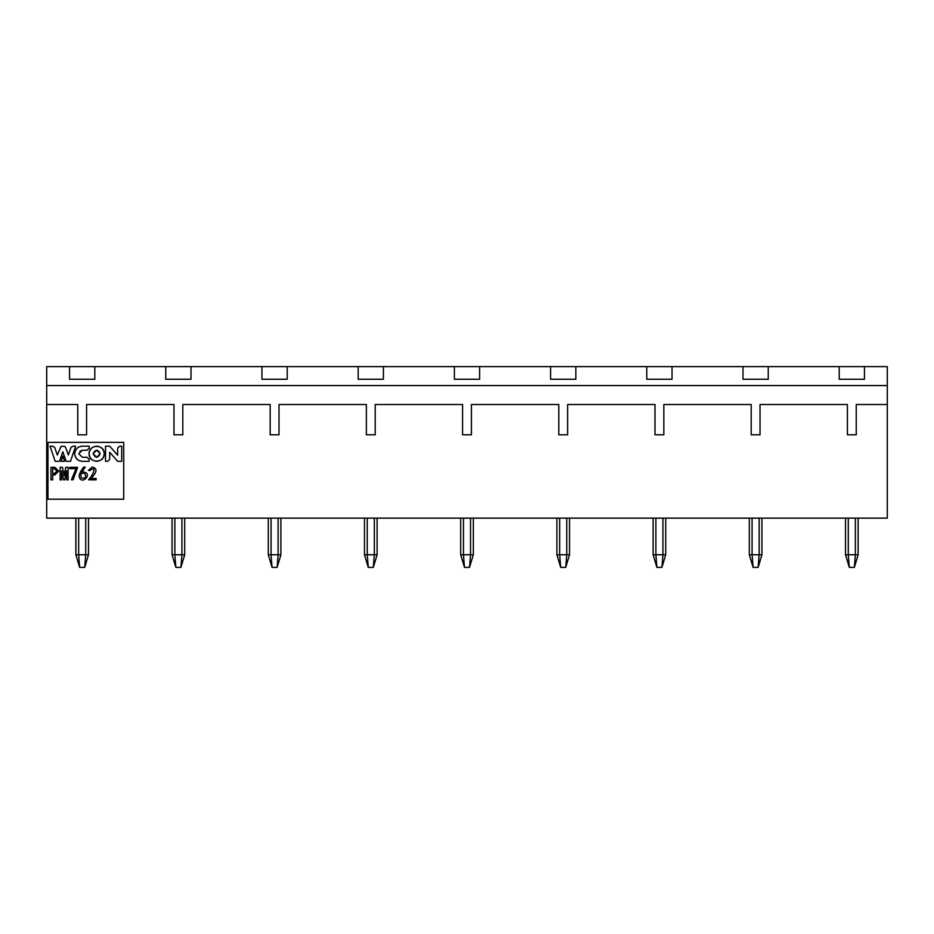 <?xml version="1.0" encoding="UTF-8"?>
<svg xmlns="http://www.w3.org/2000/svg" width="934" height="934" viewBox="0 0 934 934"><rect width="100%" height="100%" fill="white"/><g stroke="black" fill="none" stroke-linecap="round" stroke-linejoin="round"><path stroke-width="1.4" d="M94.801 366.63L69.548 366.63L69.548 379.251L94.801 379.251L94.801 366.63L165.762 366.63L165.762 379.251L191.003 379.251L191.003 366.63L94.801 366.63L94.801 379.251L69.548 379.251L69.548 366.63L46.7 366.63L46.7 385.567L46.7 366.63L94.801 366.63L69.548 366.63M150.724 366.63L109.838 366.63M246.926 366.63L206.04 366.63M287.217 366.63L261.964 366.63L261.964 379.251L287.217 379.251L287.217 366.63L358.166 366.63L358.166 379.251L383.419 379.251L383.419 366.63L287.217 366.63L287.217 379.251L261.964 379.251L261.964 366.63L191.003 366.63L261.964 366.63M343.128 366.63L302.254 366.63M439.342 366.63L398.456 366.63M479.621 366.63L454.379 366.63L454.379 379.251L479.621 379.251L479.621 366.63L550.581 366.63L479.621 366.63L479.621 379.251L454.379 379.251L454.379 366.63L383.419 366.63L454.379 366.63M535.544 366.63L494.658 366.63M471.413 404.504L558.789 404.504L471.413 404.504L471.413 434.8L462.587 434.8L462.587 404.504L375.211 404.504L462.587 404.504L462.587 434.8L471.413 434.8L471.413 404.504L558.789 404.504L558.789 434.8L567.627 434.8L567.627 404.504L654.991 404.504L654.991 434.8L663.829 434.8L663.829 404.504L751.193 404.504L751.193 434.8L760.031 434.8L760.031 404.504L847.407 404.504L847.407 434.8L856.245 434.8L856.245 404.504L887.3 404.504L887.3 366.63L864.452 366.63L864.452 379.251L839.199 379.251L839.199 366.63L768.238 366.63L768.238 379.251L742.997 379.251L742.997 366.63L672.036 366.63L672.036 379.251L646.783 379.251L646.783 366.63L575.834 366.63L575.834 379.251L550.581 379.251L550.581 366.63L550.581 379.251L575.834 379.251L575.834 366.63L550.581 366.63L646.783 366.63L646.783 379.251L672.036 379.251L672.036 366.63L646.783 366.63L742.997 366.63L742.997 379.251L768.238 379.251L768.238 366.63L742.997 366.63L839.199 366.63L839.199 379.251L864.452 379.251L864.452 366.63L839.199 366.63L887.3 366.63L887.3 385.567L46.7 385.567L887.3 385.567L887.3 518.136L887.3 404.504L856.245 404.504L856.245 434.8L847.407 434.8L847.407 404.504L760.031 404.504L760.031 434.8L751.193 434.8L751.193 404.504L663.829 404.504L751.193 404.504M375.211 404.504L375.211 434.8L366.373 434.8L366.373 404.504L279.009 404.504L366.373 404.504L366.373 434.8L375.211 434.8L375.211 404.504L462.587 404.504M279.009 404.504L279.009 434.8L270.171 434.8L270.171 404.504L182.807 404.504L270.171 404.504L270.171 434.8L279.009 434.8L279.009 404.504L366.373 404.504M182.807 404.504L182.807 434.8L173.969 434.8L173.969 404.504L86.593 404.504L173.969 404.504L173.969 434.8L182.807 434.8L182.807 404.504L270.171 404.504M86.593 404.504L86.593 434.8L77.755 434.8L77.755 404.504L46.7 404.504L46.7 385.567L46.7 404.504L77.755 404.504L77.755 434.8L86.593 434.8L86.593 404.504L173.969 404.504M123.72 499.2L123.72 442.377L123.72 499.2L47.961 499.2L123.72 499.2L47.961 499.2L47.961 442.377L47.961 499.2L47.961 442.377L123.72 442.377L47.961 442.377L123.72 442.377L123.72 499.2M82.332 450.235L86.967 450.235L89.15 448.168L89.15 446.172L82.332 446.172C77.744 446.65 75.199 449.172 74.697 453.749C75.199 458.325 77.744 460.847 82.332 461.326L89.15 461.326L89.15 459.33L86.967 457.263L82.332 457.263L78.76 453.749L82.332 450.235L78.76 453.749L82.332 457.263L86.967 457.263L89.15 459.33L89.15 461.326L82.332 461.326C77.685 460.906 75.14 458.384 74.697 453.749C75.14 449.102 77.685 446.58 82.332 446.172L89.15 446.172L89.15 448.168L86.967 450.235L82.332 450.235L79.822 451.262M50.973 479.889L50.973 467.269L54.814 467.269L58.725 471.098L54.814 474.939L52.666 474.939L54.814 474.939L58.725 471.098L54.814 467.269L50.973 467.269L50.973 479.889L52.666 479.889L50.973 479.889M52.666 474.939L52.666 479.889L52.666 474.939L54.814 474.939M68.1 467.269L68.1 479.889L66.629 479.889L66.629 470.876L66.629 479.889L68.1 479.889L68.1 467.269L65.812 467.269L68.1 467.269M66.477 470.876L64.703 479.889L63.524 479.889L61.609 470.876L63.524 479.889L64.703 479.889L66.629 470.876M61.609 470.876L61.609 479.889L60.126 479.889L60.126 467.269L62.415 467.269L64.189 475.604L62.415 467.269L60.126 467.269L60.126 479.889L61.609 479.889L61.749 470.876M64.189 475.604L65.812 467.269L64.037 475.604M82.134 471.985C95.151 472.172 80.277 487.49 79.098 475.499L80.499 471.845L79.098 475.499C80.277 487.49 95.151 472.172 82.134 471.985L85.227 467.117L82.134 471.985M80.499 471.845L83.535 467.117L85.227 467.117L83.535 467.117L79.098 475.499M88.695 479.819L88.695 479.516C92.057 476.679 98.152 464.361 89.804 470.584L88.403 470.362L92.092 467.047C97.661 468.249 97.241 472.067 90.843 478.488L96.155 478.488L96.155 479.819L88.695 479.819L96.155 479.819L96.155 478.488L90.843 478.488C97.241 472.067 97.661 468.249 92.092 467.047L88.403 470.362L89.804 470.584C98.152 464.361 92.057 476.679 88.695 479.516L88.695 479.819M69.723 468.67L69.723 467.339L77.627 467.339L73.05 479.819L71.428 479.819L76.074 468.67L69.723 468.67L76.074 468.67L71.428 479.819L73.05 479.819L77.627 467.339L69.723 467.339L69.723 468.67M57.313 455.021L61.119 446.324L64.539 446.324L65.578 447.339L68.345 455.021L71.007 447.374L73.191 446.172L75.642 446.172L70.47 461.314L66.174 461.314L62.823 451.799L59.472 461.314L55.188 461.314L50.016 446.172L52.456 446.172L54.651 447.374L57.313 455.021L54.651 447.374L52.456 446.172L50.016 446.172L55.188 461.314L59.472 461.314L62.823 451.799L66.174 461.314L70.47 461.314L75.642 446.172L73.191 446.172L71.007 447.374L68.345 455.021L65.578 447.339L64.539 446.324L61.119 446.324L57.313 455.021M61.06 461.314L62.823 456.142L64.598 461.314L61.06 461.314L64.598 461.314L62.823 456.142L61.06 461.314M109.687 452.289L109.687 459.271L107.667 461.314L105.53 461.314L105.53 446.172L109.687 446.172L117.637 455.208L117.637 448.145L119.727 446.172L121.7 446.172L121.7 461.314L117.649 461.314L109.687 452.289L117.649 461.314L121.7 461.314L121.7 446.172L119.727 446.172L117.637 448.145L117.637 455.208L109.687 446.172L105.53 446.172L105.53 461.314L107.667 461.314L109.687 459.271L109.687 452.289M104.234 453.737C104.655 463.509 88.672 463.509 89.08 453.737C88.672 443.977 104.655 443.977 104.234 453.737C103.756 449.172 101.234 446.65 96.657 446.172C92.092 446.65 89.571 449.172 89.08 453.737C89.571 458.314 92.092 460.836 96.657 461.314C101.234 460.836 103.756 458.314 104.234 453.737M54.37 468.67L57.032 471.098L54.37 473.538L52.666 473.538L52.666 468.67L54.37 468.67L57.032 471.098L54.37 473.538L57.032 471.098L54.37 468.67L52.666 468.67L52.666 473.538L54.37 473.538L52.666 473.538L52.666 468.67M81.386 477.928C80.196 474.075 81.305 472.569 84.749 473.421C86.593 477.251 85.473 478.757 81.386 477.928C85.473 478.757 86.593 477.251 84.749 473.421C81.305 472.569 80.196 474.075 81.386 477.928M89.15 446.172L82.332 446.172M100.207 453.737L96.657 457.286L93.12 453.737L96.657 450.2L100.207 453.737C97.848 449.172 95.478 449.172 93.12 453.737C95.478 458.314 97.848 458.314 100.207 453.737M46.7 518.136L46.7 404.504L46.7 518.136L887.3 518.136L46.7 518.136M383.419 366.63L383.419 379.251L358.166 379.251L358.166 366.63L383.419 366.63L358.166 366.63M191.003 366.63L191.003 379.251L165.762 379.251L165.762 366.63L191.003 366.63L165.762 366.63M631.746 366.63L590.872 366.63M727.96 366.63L687.074 366.63M824.162 366.63L783.276 366.63M663.829 404.504L663.829 434.8L654.991 434.8L654.991 404.504L567.627 404.504L654.991 404.504M567.627 404.504L567.627 434.8L558.789 434.8L558.789 404.504M760.031 404.504L847.407 404.504M864.452 366.63L839.199 366.63M768.238 366.63L742.997 366.63M672.036 366.63L646.783 366.63M575.834 366.63L550.581 366.63M75.864 518.136L75.864 554.749L75.864 518.136L75.864 554.749L78.643 554.749L78.643 518.136L78.643 554.749L85.718 554.749L85.718 518.136L85.718 554.749L88.485 554.749L88.485 518.136M172.066 518.136L172.066 554.749L172.066 518.136L172.066 554.749L174.845 554.749L174.845 518.136L174.845 554.749L181.92 554.749L181.92 518.136L181.92 554.749L184.698 554.749L184.698 518.136M268.28 518.136L268.28 554.749L268.28 518.136L268.28 554.749L271.058 554.749L271.058 518.136L271.058 554.749L280.9 554.749L280.9 518.136M278.122 518.136L278.122 554.749L278.122 518.136M364.482 518.136L364.482 554.749L364.482 518.136L364.482 554.749L367.26 554.749L367.26 518.136L367.26 554.749L374.324 554.749L374.324 518.136L374.324 554.749L377.103 554.749L377.103 518.136M460.684 518.136L460.684 554.749L460.684 518.136L460.684 554.749L463.462 554.749L463.462 518.136L463.462 554.749L470.538 554.749L470.538 518.136L470.538 554.749L473.316 554.749L473.316 518.136M565.735 567.37L560.68 567.37L556.898 554.749L560.68 567.37L559.676 554.749L560.68 567.37L565.735 567.37L566.74 554.749L565.735 567.37L569.518 554.749L565.735 567.37L569.518 554.749L556.898 554.749L556.898 518.136L556.898 554.749L559.676 554.749L559.676 518.136L559.676 554.749L566.74 554.749L566.74 518.136L566.74 554.749L569.518 554.749L569.518 518.136M653.099 518.136L653.099 554.749L653.099 518.136L653.099 554.749L655.878 554.749L655.878 518.136L655.878 554.749L662.942 554.749L662.942 518.136L662.942 554.749L665.72 554.749L665.72 518.136M749.301 518.136L749.301 554.749L749.301 518.136L749.301 554.749L752.08 554.749L752.08 518.136L752.08 554.749L759.155 554.749L759.155 518.136L759.155 554.749L761.934 554.749L761.934 518.136M845.515 518.136L845.515 554.749L845.515 518.136L845.515 554.749L848.282 554.749L848.282 518.136L848.282 554.749L858.136 554.749L858.136 518.136M855.357 518.136L855.357 554.749L855.357 518.136M78.643 554.749L79.647 567.37L84.702 567.37L85.718 554.749L75.864 554.749L79.647 567.37L78.643 554.749M84.702 567.37L88.485 554.749L85.718 554.749L84.702 567.37L88.485 554.749L84.702 567.37L79.647 567.37L75.864 554.749M180.904 567.37L184.698 554.749L180.904 567.37L184.698 554.749L181.92 554.749L180.904 567.37L181.92 554.749L174.845 554.749L175.861 567.37L180.904 567.37L175.861 567.37L174.845 554.749L172.066 554.749L175.861 567.37L172.066 554.749M268.28 554.749L272.063 567.37L271.058 554.749L268.28 554.749L272.063 567.37L277.118 567.37L280.9 554.749L277.118 567.37L278.122 554.749L277.118 567.37L272.063 567.37L271.058 554.749L280.9 554.749L277.118 567.37M373.32 567.37L377.103 554.749L373.32 567.37L377.103 554.749L374.324 554.749L373.32 567.37L374.324 554.749L367.26 554.749L368.265 567.37L373.32 567.37L368.265 567.37L367.26 554.749L364.482 554.749L368.265 567.37L364.482 554.749M463.462 554.749L464.478 567.37L469.522 567.37L470.538 554.749L460.684 554.749L464.478 567.37L463.462 554.749M469.522 567.37L473.316 554.749L470.538 554.749L469.522 567.37L473.316 554.749L469.522 567.37L464.478 567.37L460.684 554.749M661.937 567.37L665.72 554.749L661.937 567.37L665.72 554.749L662.942 554.749L661.937 567.37L662.942 554.749L655.878 554.749L656.882 567.37L661.937 567.37L656.882 567.37L655.878 554.749L653.099 554.749L656.882 567.37L653.099 554.749M758.139 567.37L761.934 554.749L758.139 567.37L761.934 554.749L759.155 554.749L758.139 567.37L759.155 554.749L752.08 554.749L753.096 567.37L758.139 567.37L753.096 567.37L752.08 554.749L749.301 554.749L753.096 567.37L749.301 554.749M845.515 554.749L849.298 567.37L848.294 554.749L845.515 554.749L849.298 567.37L854.353 567.37L858.136 554.749L854.353 567.37L855.357 554.749L854.353 567.37L849.298 567.37L848.282 554.749L858.136 554.749L854.353 567.37"/></g></svg>
